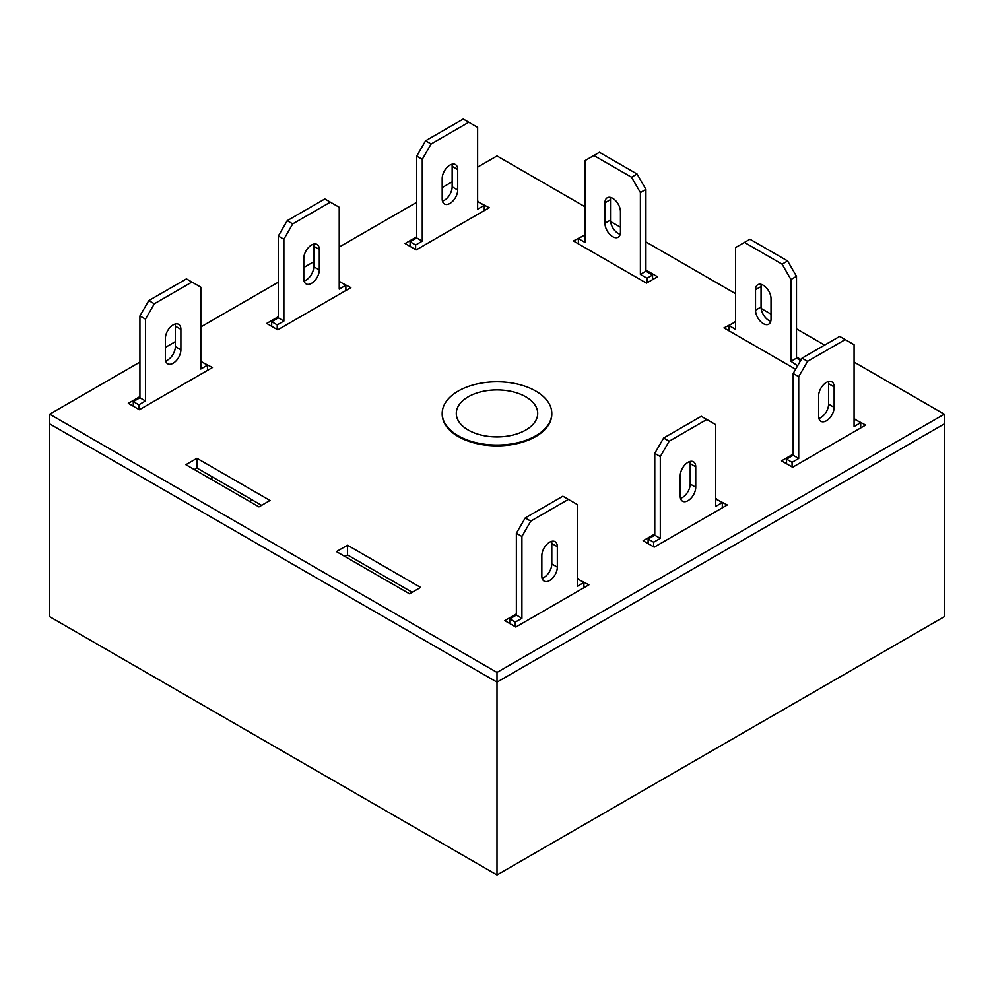 <?xml version="1.0" encoding="UTF-8"?>
<svg xmlns="http://www.w3.org/2000/svg" width="994" height="994" viewBox="0 0 994 994"><rect width="100%" height="100%" fill="white"/><g stroke="black" fill="none" stroke-linecap="round" stroke-linejoin="round"><path stroke-width="1.49" d="M468.211 430.042A40.704 23.508 0 0 0 512.742 435.099A40.704 23.508 0 0 0 537.704 413.218A40.704 23.508 0 0 0 525.789 396.805A40.704 23.508 0 0 0 481.581 391.673A40.704 23.508 0 0 0 456.296 413.218A40.704 23.508 0 0 0 468.211 430.042M458.246 435.794A54.807 31.634 0 0 0 517.973 442.653A54.807 31.634 0 0 0 551.807 413.417A54.807 31.634 0 0 0 535.754 391.052A54.807 31.634 0 0 0 476.027 384.193A54.807 31.634 0 0 0 442.193 413.417A54.807 31.634 0 0 0 458.246 435.794M252.091 499.845L249.432 501.374M139.93 362.089L49.7 414.187L49.7 616.702L497 874.944L944.3 616.702L944.3 423.904L497 682.145L944.3 423.904L944.3 414.187L854.07 362.089M497 874.944L497 682.145L49.7 423.904L497 682.145L497 672.429L944.3 414.187M442.193 413.417L442.193 414.187A54.807 31.634 0 0 0 476.027 443.423A54.807 31.634 0 0 0 535.754 436.565A54.807 31.634 0 0 0 551.807 414.187L551.807 413.417M336.457 551.62L409.528 593.816L420.599 587.417L347.527 545.234L336.457 551.62M585.019 234.882L573.401 240.958L646.473 283.141L657.543 276.754L645.914 270.045M139.93 396.606L128.313 403.315L139.384 409.714L212.455 367.519L200.825 361.456M416.734 236.808L405.105 243.518L416.175 249.904L489.247 207.721L477.629 201.645M516.371 613.944L504.753 620.654L515.824 627.052L588.895 584.857L577.265 578.794M824.61 345.092L796.492 328.852M771.021 314.154L761.155 308.451M735.597 293.69L645.914 241.915M620.455 227.216L610.577 221.513M585.019 206.764L497 155.946L477.629 167.129M452.158 181.827L442.193 187.58M416.734 202.291L339.227 247.034M313.756 261.733L303.791 267.485M278.332 282.184L200.825 326.939M175.366 341.638L165.402 347.391M49.7 414.187L497 672.429M654.773 534.039L643.143 540.748L654.214 547.147L727.297 504.952L715.668 498.889M278.332 316.701L266.703 323.423L277.773 329.809L350.857 287.626L339.227 281.55M196.949 458.296L185.878 464.683L258.962 506.878L270.033 500.479L196.949 458.296L196.949 468.012L194.302 469.541M793.175 454.134L781.545 460.856L792.616 467.242L865.687 425.059L854.07 418.983M735.597 321.82L723.967 327.896L795.61 369.246M801.139 359.666L796.492 356.983M412.187 592.275L347.527 554.95L344.868 556.478M261.608 505.337L196.949 468.012M577.825 578.471L577.825 579.614M716.227 498.566L716.227 499.721M478.176 201.322L478.176 202.478M339.786 281.227L339.786 282.383M201.384 361.133L201.384 362.288M584.472 234.572L584.472 235.715M854.616 418.66L854.616 419.816M347.527 545.234L347.527 554.95M735.038 321.497L735.038 322.652M786.527 463.726L786.527 459.129L793.175 455.289L793.175 373.471L802.034 358.126L839.669 336.394L854.07 344.707L854.07 426.525L860.705 422.686L860.705 427.929M854.07 420.127L855.175 419.493L860.705 422.686M828.35 381.572A10.959 6.324 -60 0 1 828.598 383.696L828.598 404.148A10.959 6.324 -60 0 1 818.882 418.412M792.069 466.919L792.069 462.322L798.704 458.482L798.704 376.664L807.563 361.319L845.211 339.588M834.14 407.354A10.959 6.324 -60 0 1 829.356 418.375A10.959 6.324 -60 0 1 820.907 421.319A10.959 6.324 -60 0 1 818.634 416.3L818.634 395.836A10.959 6.324 -60 0 1 823.417 384.815A10.959 6.324 -60 0 1 831.866 381.87A10.959 6.324 -60 0 1 834.14 386.89L834.14 407.354L828.598 404.148M786.527 459.129L792.069 462.322M793.175 455.289L798.704 458.482M793.175 373.471L798.704 376.664M802.034 358.126L807.563 361.319M648.125 543.631L648.125 539.034L654.773 535.194L654.773 453.376L663.632 438.031L701.279 416.3L715.668 424.612L715.668 506.431L722.315 502.591L722.315 507.835M715.668 500.032L716.773 499.398L722.315 502.591M689.948 461.477A10.959 6.324 -60 0 1 690.209 463.602L690.209 484.053A10.959 6.324 -60 0 1 680.492 498.317M653.667 546.824L653.667 542.227L660.314 538.388L660.314 456.569L669.161 441.224L706.809 419.493M695.738 487.246A10.959 6.324 -60 0 1 690.954 498.28A10.959 6.324 -60 0 1 682.505 501.212A10.959 6.324 -60 0 1 680.244 496.205L680.244 475.741A10.959 6.324 -60 0 1 685.028 464.72A10.959 6.324 -60 0 1 693.464 461.775A10.959 6.324 -60 0 1 695.738 466.795L695.738 487.246L690.209 484.053M648.125 539.034L653.667 542.227M654.773 535.194L660.314 538.388M654.773 453.376L660.314 456.569M663.632 438.031L669.161 441.224M133.295 406.198L133.295 401.601L139.93 397.762L139.93 315.943L148.789 300.598L186.437 278.867L200.825 287.179L200.825 368.998L207.473 365.158L207.473 370.402M200.825 362.599L201.931 361.965L207.473 365.158M175.118 324.044A10.959 6.324 -60 0 1 175.366 326.169L175.366 346.62A10.959 6.324 -60 0 1 165.65 360.884M211.896 476.635L211.896 479.704M138.825 409.391L138.825 404.794L145.472 400.955L145.472 319.136L154.331 303.791L191.966 282.06M180.896 349.813A10.959 6.324 -60 0 1 176.112 360.847A10.959 6.324 -60 0 1 167.675 363.779A10.959 6.324 -60 0 1 165.402 358.772L165.402 338.308A10.959 6.324 -60 0 1 170.185 327.287A10.959 6.324 -60 0 1 178.634 324.342A10.959 6.324 -60 0 1 180.896 329.362L180.896 349.813L175.366 346.62M133.295 401.601L138.825 404.794M139.93 397.762L145.472 400.955M139.93 315.943L145.472 319.136M148.789 300.598L154.331 303.791M271.685 326.293L271.685 321.696L278.332 317.856L278.332 236.038L287.191 220.693L324.839 198.962L339.227 207.274L339.227 289.092L345.875 285.253L345.875 290.497M339.227 282.694L340.333 282.06L345.875 285.253M313.508 244.139A10.959 6.324 -60 0 1 313.756 246.263L313.756 266.715A10.959 6.324 -60 0 1 304.052 280.979M277.227 329.486L277.227 324.889L283.874 321.05L283.874 239.231L292.721 223.886L330.368 202.155M319.298 269.921A10.959 6.324 -60 0 1 314.514 280.942A10.959 6.324 -60 0 1 306.065 283.886A10.959 6.324 -60 0 1 303.791 278.867L303.791 258.403A10.959 6.324 -60 0 1 308.587 247.382A10.959 6.324 -60 0 1 317.024 244.437A10.959 6.324 -60 0 1 319.298 249.457L319.298 269.921L313.756 266.715M271.685 321.696L277.227 324.889M278.332 317.856L283.874 321.05M278.332 236.038L283.874 239.231M287.191 220.693L292.721 223.886M410.087 246.388L410.087 241.79L416.734 237.951L416.734 156.133L425.581 140.788L463.229 119.056L477.629 127.369L477.629 209.187L484.264 205.348L484.264 210.591M477.629 202.801L478.735 202.155L484.264 205.348M451.91 164.246A10.959 6.324 -60 0 1 452.158 166.358L452.158 186.81A10.959 6.324 -60 0 1 442.442 201.086M415.616 249.593L415.616 244.984L422.264 241.144L422.264 159.326L431.123 143.981L468.77 122.25M457.7 190.016A10.959 6.324 -60 0 1 452.916 201.037A10.959 6.324 -60 0 1 444.467 203.981A10.959 6.324 -60 0 1 442.193 198.962L442.193 178.51A10.959 6.324 -60 0 1 446.977 167.477A10.959 6.324 -60 0 1 455.426 164.544A10.959 6.324 -60 0 1 457.7 169.552L457.7 190.016L452.158 186.81M410.087 241.79L415.616 244.984M416.734 237.951L422.264 241.144M416.734 156.133L422.264 159.326M425.581 140.788L431.123 143.981M647.019 282.83L647.019 278.221L640.384 274.394L640.384 192.563L631.525 177.23L593.878 155.499L585.019 160.606L585.019 242.424L578.384 238.597L578.384 243.841M620.455 232.198L620.455 211.747A10.959 6.324 -120 0 0 615.671 200.713A10.959 6.324 -120 0 0 607.222 197.781A10.959 6.324 -120 0 0 604.948 202.801L604.948 223.252A10.959 6.324 -120 0 0 609.732 234.286A10.959 6.324 -120 0 0 618.181 237.218A10.959 6.324 -120 0 0 620.455 232.198M585.019 236.038L583.913 235.392L578.384 238.597M652.561 279.637L652.561 275.027L645.914 271.188L645.914 189.369L637.055 174.025L599.419 152.293L593.878 155.499M610.738 197.483A10.959 6.324 -120 0 0 610.49 199.595L610.49 220.059A10.959 6.324 -120 0 0 620.194 234.323M647.019 278.221L652.561 275.027M640.384 274.394L645.914 271.188M640.384 192.563L645.914 189.369M631.525 177.23L637.055 174.025M509.736 623.536L509.736 618.927L516.371 615.1L516.371 533.269L525.23 517.936L562.877 496.205L577.265 504.505L577.265 586.336L583.913 582.496L583.913 587.74M577.265 579.937L578.384 579.303L583.913 582.496M551.558 541.382A10.959 6.324 -60 0 1 551.807 543.507L551.807 563.958A10.959 6.324 -60 0 1 542.09 578.222M515.265 626.729L515.265 622.132L521.912 618.293L521.912 536.474L530.771 521.129L568.419 499.398M557.336 567.152A10.959 6.324 -60 0 1 552.552 578.185A10.959 6.324 -60 0 1 544.116 581.117A10.959 6.324 -60 0 1 541.842 576.098L541.842 555.646A10.959 6.324 -60 0 1 546.625 544.613A10.959 6.324 -60 0 1 555.074 541.68A10.959 6.324 -60 0 1 557.336 546.7L557.336 567.152L551.807 563.958M509.736 618.927L515.265 622.132M516.371 615.1L521.912 618.293M516.371 533.269L521.912 536.474M525.23 517.936L530.771 521.129M728.95 330.766L728.95 325.523L734.491 322.329L735.597 322.975M728.95 325.523L735.597 329.362L735.597 247.543L749.985 239.231L787.633 260.962L796.492 276.307L796.492 358.126L800.642 360.524M770.772 321.261A10.959 6.324 60 0 1 761.056 306.984L761.056 286.533A10.959 6.324 60 0 1 761.317 284.408M744.456 242.424L782.104 264.155L790.951 279.5L790.951 361.319L797.598 365.792M771.021 319.136A10.959 6.324 60 0 1 768.76 324.156A10.959 6.324 60 0 1 760.311 321.211A10.959 6.324 60 0 1 755.527 310.19L755.527 289.726A10.959 6.324 60 0 1 757.801 284.719A10.959 6.324 60 0 1 766.237 287.651A10.959 6.324 60 0 1 771.021 298.685L771.021 319.136M787.633 260.962L782.104 264.155M796.492 276.307L790.951 279.5M796.492 358.126L790.951 361.319M828.598 383.696L834.14 386.89M690.209 463.602L695.738 466.795M175.366 326.169L180.896 329.362M313.756 246.263L319.298 249.457M452.158 166.358L457.7 169.552M604.948 223.252L610.49 220.059M604.948 202.801L610.49 199.595M551.807 543.507L557.336 546.7M761.056 306.984L755.527 310.19M761.056 286.533L755.527 289.726"/></g></svg>
